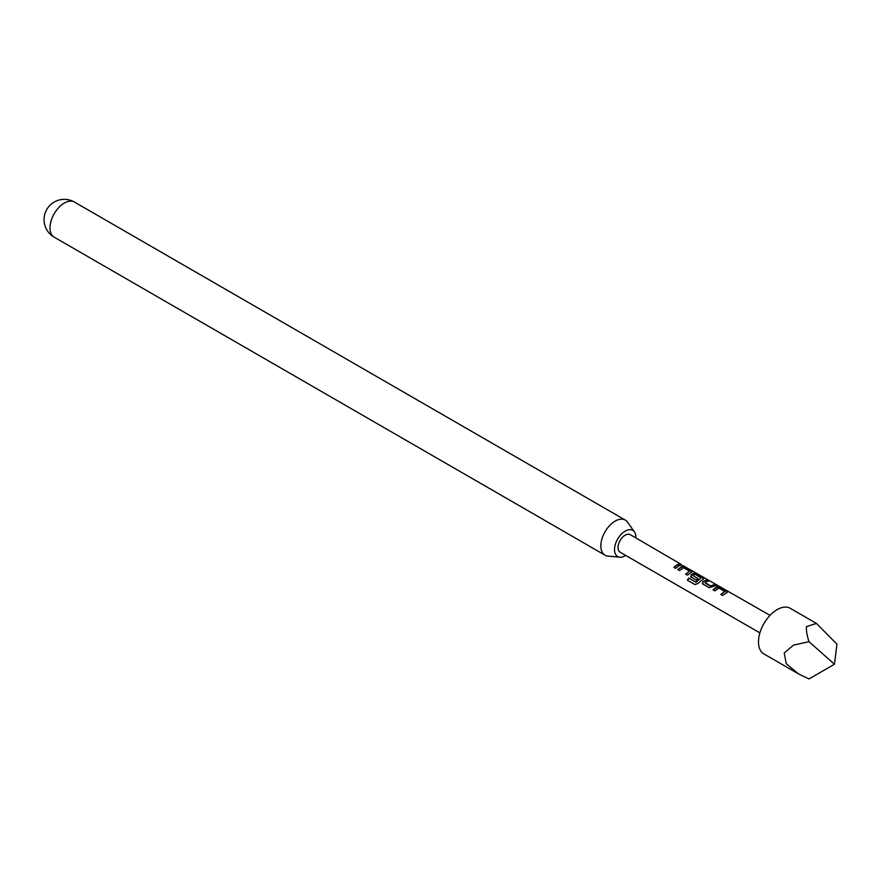 <?xml version="1.0" encoding="UTF-8"?>
<svg xmlns="http://www.w3.org/2000/svg" width="881" height="881" viewBox="0 0 881 881"><rect width="100%" height="100%" fill="white"/><g stroke="black" fill="none" stroke-linecap="round" stroke-linejoin="round"><path stroke-width="1.32" d="M682.896 565.536L770.027 615.345M713.081 590.094L717.046 587.253L720.284 587.88L726.605 591.525L726.737 592.858M720.966 594.642L724.744 591.547L718.907 588.056L714.777 590.898L712.971 589.852L715.846 587.495L717.101 586.9L720.394 587.506L726.715 591.151L726.792 592.495L722.662 595.457L720.856 594.411L724.744 591.547M703.038 584.29L702.895 581.878L704.117 581.053L706.859 580.127L708.665 581.163M704.888 582.44L710.725 585.975L714.854 584.312L716.66 585.347L709.238 587.704L702.917 584.048L702.84 581.581L706.969 579.753L708.776 580.799L704.888 582.44L705.648 583.332L710.769 586.272L714.744 584.676L716.55 585.722M691.299 577.507L691.156 575.106L693.567 573.707L696.805 574.324L703.126 577.969L703.258 579.302M695.175 584.654L687.587 580.282L688.876 578.2L696.023 582.33L701.067 577.881L695.23 574.39L693.975 574.864L692.951 575.557L698.082 578.674L696.353 580.26L690.55 576.581M692.951 575.557L698.126 578.971M677.874 569.765L681.828 566.923L685.066 567.54L691.387 571.196L691.519 572.518M685.759 574.313L689.526 571.218L683.689 567.727L679.559 570.569L677.753 569.522L681.883 566.571L685.176 567.177L691.497 570.822L691.574 572.165L687.444 575.117L685.638 574.082L689.526 571.218M674.02 567.54L676.784 565.272L679.526 564.347L681.332 565.393M816.456 623.429L790.301 608.331A26.353 15.208 120 0 0 777.119 609.63A26.353 15.208 120 0 0 759.907 632.855A26.353 15.208 120 0 0 763.948 653.966L798.461 673.888L786.293 663.756L784.222 652.986L793.517 645.123L809 641.676C806.919 635.234 806.082 630.212 806.5 626.6L816.456 623.429L836.95 644.176L834.45 664.241L809 641.676M834.45 664.241L809 678.943L798.461 673.888M681.409 564.523L630.267 534.657A10.131 5.848 120 0 0 625.202 535.163A10.131 5.848 120 0 0 618.583 544.095A10.131 5.848 120 0 0 620.136 552.211L759.896 632.899M702.917 584.048L702.289 583.354M691.178 577.275L691.1 574.808L693.622 573.344L696.915 573.949L703.236 577.606L703.313 578.949L697.884 583.508L694.955 584.566L687.367 580.194L688.711 578.024L695.858 582.154L701.067 577.881M678.59 565.987L675.705 568.344L673.899 567.298L676.784 564.941L679.636 563.972L681.442 565.018L678.59 565.987M692.224 571.681L691.574 572.165M703.963 578.454L703.313 578.949M727.442 592.01L726.792 592.495M635.873 537.895A15.109 8.722 120 0 0 634.441 531.915A15.109 8.722 120 0 0 625.202 531.1A15.109 8.722 120 0 0 614.883 546.187A15.109 8.722 120 0 0 619.85 557.199A15.109 8.722 120 0 0 625.202 555.768A15.109 8.722 120 0 0 625.73 555.448M619.85 557.199L607.989 556.109A20.274 11.706 -60 0 1 605.038 555.195A20.274 11.706 -60 0 1 601.932 538.952A20.274 11.706 -60 0 1 615.169 521.089A20.274 11.706 -60 0 1 625.301 520.087A20.274 11.706 -60 0 1 627.569 522.191L634.441 531.915M54.182 237.165A20.274 20.274 0 0 1 44.05 219.611A20.274 20.274 0 0 1 74.456 202.057A20.274 11.706 120 0 0 64.324 203.059A20.274 11.706 120 0 0 49.986 227.893A20.274 11.706 120 0 0 54.182 237.165L605.038 555.195M74.456 202.057L625.301 520.087"/></g></svg>
